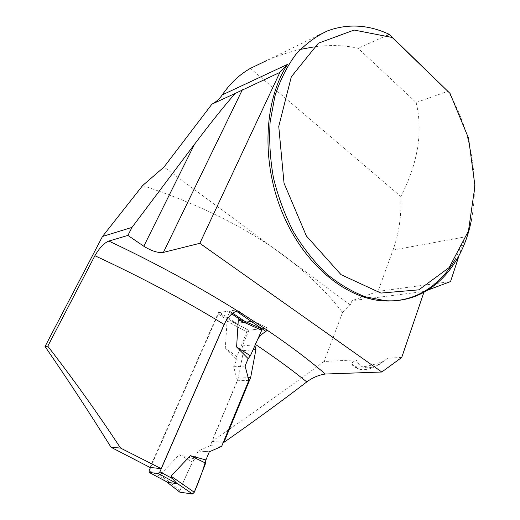 <?xml version="1.0" encoding="UTF-8"?>
<svg xmlns="http://www.w3.org/2000/svg" width="520" height="520" viewBox="0 0 520 520"><rect width="100%" height="100%" fill="white"/><g stroke="black" fill="none" stroke-linecap="round" stroke-linejoin="round"><path stroke-width="0.39" stroke-dasharray="2.6 1.95" d="M165.613 481.072L161.493 477.21L160.095 474.864L179.27 454.786L192.406 461.923L179.706 490.224L160.095 474.864M166.907 481.904L166.374 481.624M150.495 467.487L218.328 314.022L219.96 312.364L229.405 311.025L229.508 312.416L225.167 322.361M219.96 312.364L236.418 323.31L229.287 321.288L227.065 321.25L225.297 347.99L236.906 356.785L246.772 331.89L227.065 321.25M221.65 446.387L210.288 445.673L237.406 380.783L233.662 366.762L236.75 359.457L225.297 347.99M210.288 445.673L198.055 450.983L194.681 458.972L179.27 454.786M236.418 323.31L245.791 322.14L244.328 321.061M205.92 459.94C208.578 454.37 209.436 450.554 205.361 451.516C201.552 451.269 197.6 449.312 195.117 457.938C188.844 468.916 183.658 480.266 179.556 491.978L179.706 490.224M198.055 450.983L209.313 451.802M194.681 458.972L192.406 461.923M244.784 321.328L261.372 328.757L248.411 330.219L234.436 322.641M248.411 330.219L246.772 331.89M248.885 380.348L237.406 380.783M233.662 366.762L245.076 366.08M236.75 359.457L236.906 356.785M401.726 357.442L387.706 358.176L382.694 361.641C370.078 366.158 360.913 367.809 355.193 366.6C352.859 365.996 351.65 364.845 351.572 363.155L356.122 359.834L323.993 361.524C292.507 384.937 255.119 411.567 211.835 441.422L238.316 378.079L243.575 350.584L242.353 345.924L249.022 330.148L235.3 323.453L218.452 312.585L149.968 467.428M223.327 442.319L211.835 441.422M142.63 185.556C233.779 215.65 300.423 257.959 342.563 312.481L323.993 361.524M257.927 338.806L254.969 344.116L254.898 345.625M387.706 358.176L379.697 364.24C367.985 370.149 360.126 368.68 356.122 359.834M342.563 312.481L350.402 305L352.021 300.683L424.203 291.44L423.865 292.428M471.478 219.511C479.563 178.334 470.6 129.467 448.11 91.253L416.13 102.505L358.091 48.263C344.552 45.169 329.745 44.733 313.658 46.95M387.069 35.334L358.091 48.263M416.13 102.505C423.124 131.612 418.028 162.942 400.849 196.508C401.59 215.566 398.976 233.422 393.016 250.068L377.949 291.395L352.021 300.683M300.307 49.419C289.218 51.948 278.05 55.634 266.799 60.483L317.057 36.01M393.016 250.068L465.225 236.853L455.15 259.506M350.402 305L164.015 167.037M400.849 196.508L250.406 68.374M428.097 289.978L424.203 291.44M377.949 291.395L450.528 281.567M465.225 236.853L459.134 255.385M235.3 323.453L244.088 322.355M251.232 321.458L253.636 321.152L236.931 309.894L236.366 311.188M218.452 312.585L236.931 309.894M249.022 330.148L261.495 328.744M261.872 328.699L267.527 328.062L253.636 321.152M266.091 331.533L267.527 328.062M242.353 345.924L254.683 344.806M243.575 350.584L253.045 349.798M238.316 378.079L248.17 377.669M382.694 361.641L376.987 365.567C369.928 369.506 363.76 370.617 358.475 368.894C355.498 367.835 353.197 365.924 351.572 363.155M149.13 470.581L161.493 477.21M218.328 314.022L229.287 321.288M229.197 311.019L245.791 322.14M229.508 312.416L231.81 313.957M255.431 344.422L254.969 344.116M229.405 311.025L232.7 313.235M244.452 321.113L245.726 321.964M165.497 480.981L166.192 481.526M358.475 368.894L355.193 366.6M379.697 364.24L376.987 365.567"/><path stroke-width="0.78" d="M225.167 322.361L159.913 471.803L158.171 473.499L149.24 472.459L149.13 470.581L150.495 467.487M149.266 472.459L167.889 482.424L176.975 483.606L172.425 478.55L171.008 476.157L190.353 455.683L205.654 463.132L205.92 459.94L190.353 455.683M167.889 482.424L166.907 481.904M244.303 321.048L240.578 319.82L238.329 319.781L236.6 346.983L248.177 358.651L245.076 366.08L248.885 380.348L221.65 446.387L209.313 451.802L205.92 459.94C203.028 470.216 199.141 480.987 194.266 492.265L205.654 463.132M175.955 482.56L192.498 493.994L179.881 492.187L166.374 481.624M179.881 492.187L186.693 493.162C189.183 492.674 191.477 495.807 194.266 492.265L171.008 476.157M192.498 493.994L194.266 492.265M244.179 320.99L261.528 328.757L261.729 330.239L250.386 355.778L248.177 358.651M261.729 330.239L238.329 319.781M236.6 346.983L250.386 355.778M120.575 448.084L111.033 447.278L149.968 467.428L161.18 468.637L120.575 448.084C97.273 412.672 73.008 378.716 47.782 346.203L94.9 255.717C99.548 247.741 104.195 242.859 108.849 241.066C198.906 283.4 279.006 333.976 325.325 374.029L381.81 372.008L401.726 357.442L423.865 292.428M325.325 374.029C318.675 375.011 312.488 377.637 306.767 381.921C292.156 370.032 275.048 357.532 255.431 344.422M223.327 442.319L223.944 442.364C255.405 420.297 283.01 400.153 306.767 381.921M111.033 447.278C89.992 413.491 67.99 379.899 45.032 346.515L102.486 236.47L142.63 185.556L164.015 167.037L211.946 104.137L235.268 93.392C224.562 105.515 210.99 122.453 194.552 144.216L132.002 227.383L127.907 235.43L143.799 246.233L194.552 144.216M161.18 468.637L224.146 324.461C227.396 317.707 231.472 313.287 236.366 311.188L266.091 331.533C263.192 332.839 260.468 335.263 257.927 338.806M223.944 442.364L250.647 377.566L255.918 349.557L254.898 345.625M45.032 346.515L47.782 346.203M108.849 241.066L127.907 235.43M102.486 236.47L132.002 227.383M455.15 259.506C447.122 273.325 436.807 283.972 424.203 291.44C411.892 298.597 398.275 301.75 383.357 300.905C345.728 298.675 303.959 264.55 282.548 213.245C261.099 162.006 263.829 100.678 287.495 64.389L279.897 72.391L235.268 93.392M266.799 60.483L250.406 68.374C239.525 74.535 230.139 83.376 222.255 94.894C219.531 98.898 216.093 101.978 211.946 104.137M471.478 219.511C462.566 267.703 428.695 303.758 385.203 300.677L365.326 296.784C351.884 291.668 338.832 283.913 326.177 273.52C314.002 261.703 303.101 247.806 293.488 231.836C284.837 214.929 278.181 197.022 273.5 178.126C270.108 159.042 268.983 140.309 270.127 121.94L274.905 96.122C280.079 80.204 287.047 66.326 295.808 54.483C305.409 44.025 316.082 36.114 327.834 30.758C348.029 23.471 368.511 24.668 389.272 34.346L450.034 93.418L392.191 37.479L354.153 30.049L318.377 43.206L291.298 76.83L278.752 126.431L284.037 183.203L306.391 235.983L341.042 274.664L380.906 293.072L418.821 289.848L449.183 267.553L468.449 231.01L474.968 185.939L468.526 138.171L450.034 93.418M392.191 37.479L389.272 34.346L387.069 35.334M313.658 46.95L300.307 49.419M459.134 255.385L450.528 281.567L428.097 289.978M242.398 89.694L163.41 252.395L199.83 243.308L279.897 72.391M163.41 252.395C158.002 253.091 151.463 251.036 143.799 246.233M381.81 372.008L199.83 243.308M244.088 322.355L251.232 321.458M261.495 328.744L261.872 328.699M253.045 349.798L255.918 349.557M248.17 377.669L250.647 377.566M158.171 473.499L176.975 483.606M159.913 471.803L172.425 478.55M231.81 313.957L240.578 319.82M224.146 324.461C185.088 300.547 142.006 277.635 94.9 255.717M222.255 94.894L287.495 64.389M149.24 472.459L167.863 482.424M232.7 313.235L244.452 321.113M166.192 481.526L179.803 492.167M383.357 300.905L385.203 300.677M317.057 36.01L327.834 30.758"/></g></svg>
